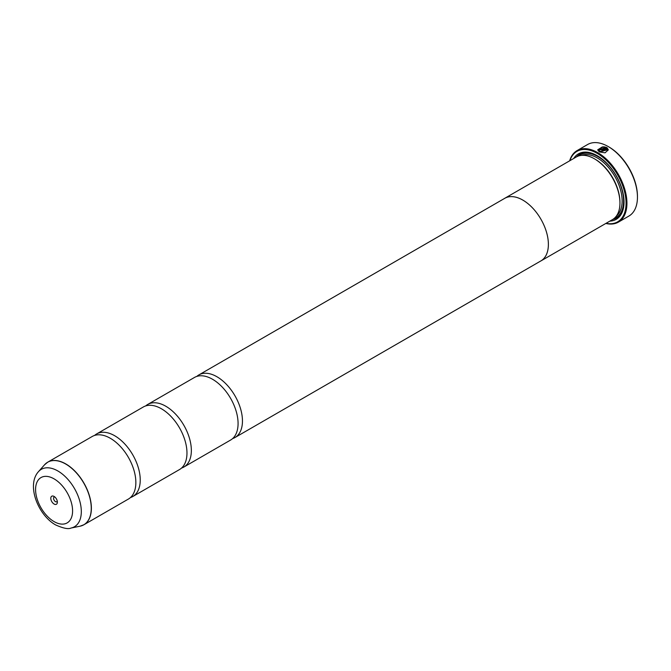 <?xml version="1.0" encoding="UTF-8"?>
<svg xmlns="http://www.w3.org/2000/svg" width="671" height="671" viewBox="0 0 671 671"><rect width="100%" height="100%" fill="white"/><g stroke="black" fill="none" stroke-linecap="round" stroke-linejoin="round"><path stroke-width="1.01" d="M80.025 526.207A36.117 20.851 -120 0 0 90.132 498.981A36.117 20.851 -120 0 0 65.708 464.03A36.117 20.851 -120 0 0 44.554 464.785L38.457 471.671A33.147 19.14 60 0 1 57.874 470.983A33.147 19.14 60 0 1 80.285 503.057A33.147 19.14 60 0 1 71.009 528.043L80.025 526.207L83.892 524.756L128.371 499.073A36.142 20.868 -120 0 0 135.248 475.773A36.142 20.868 -120 0 0 115.848 442.172A36.142 20.868 -120 0 0 110.304 438.272A36.142 20.868 -120 0 0 92.237 436.477L47.758 462.16A36.142 20.868 60 0 1 65.825 463.946A36.142 20.868 60 0 1 89.436 495.794A36.142 20.868 60 0 1 83.892 524.756A36.142 20.868 60 0 1 82.072 525.611M130.434 497.58A36.142 20.868 -120 0 0 132.757 496.54L179.484 469.566A36.142 20.868 -120 0 0 186.362 446.265A36.142 20.868 -120 0 0 166.962 412.665A36.142 20.868 -120 0 0 161.409 408.765A36.142 20.868 -120 0 0 143.342 406.97L96.616 433.952A36.142 20.868 -120 0 0 94.561 435.445M181.539 468.073A36.142 20.868 -120 0 0 183.862 467.041L230.589 440.059A36.142 20.868 -120 0 0 237.467 416.758A36.142 20.868 -120 0 0 218.067 383.158A36.142 20.868 -120 0 0 212.522 379.258A36.142 20.868 -120 0 0 194.456 377.463L147.721 404.445A36.142 20.868 -120 0 0 145.666 405.938M597.693 149.943L602.483 146.991M602.03 150.908L607.138 147.788L601.887 150.816A41.3 23.846 60 0 1 602.633 151.277L606.936 148.803L607.272 149.826L600 151.47L598.75 149.809L600 151.638L607.272 149.91M598.75 149.809L602.483 147.385L602.483 146.823L597.685 149.859L599.245 151.898L605.049 152.829L608.337 149.885L607.138 147.788M607.138 147.956L608.329 149.826M600.755 149.088L601.51 149.482L604.672 147.654L601.51 149.314L600.755 148.92A41.3 23.846 -120 0 0 600 148.551L600 149.767L602.256 149.725L606.383 147.352L603.548 146.773L603.548 147.343L604.672 147.486M608.974 146.991L608.245 146.572L608.974 146.991A40.268 23.25 60 0 1 637.45 196.309L637.45 197.157A41.3 23.846 -120 0 0 608.245 146.572L608.245 146.572A41.3 23.846 -120 0 0 587.595 144.525L577.077 150.598A41.3 23.846 60 0 1 597.735 152.636A41.3 23.846 60 0 1 624.709 189.037A41.3 23.846 60 0 1 618.385 222.135A41.3 23.846 60 0 1 605.829 223.443M618.385 222.135L628.895 216.062A41.3 23.846 -120 0 0 637.45 197.157M54.083 496.439A4.647 2.684 -120 0 0 50.803 498.335A4.647 2.684 -120 0 0 54.083 504.03A4.647 2.684 -120 0 0 57.371 502.134A4.647 2.684 -120 0 0 54.083 496.439L54.083 496.439M54.879 497.01A2.684 1.552 -120 0 0 54.133 497.11A2.684 1.552 -120 0 0 53.722 499.258A2.684 1.552 -120 0 0 55.475 501.623A2.684 1.552 -120 0 0 56.817 501.757A2.684 1.552 -120 0 0 57.278 501.162M606.056 223.309A40.679 23.485 -120 0 0 625.716 197.911A40.679 23.485 -120 0 0 597.291 153.399A40.679 23.485 -120 0 0 569.889 160.679M504.139 198.666A36.159 20.876 60 0 1 504.743 198.297L576.297 156.989A36.159 20.876 60 0 1 594.372 158.775L595.102 159.195A35.127 20.281 60 0 1 595.102 159.203A35.127 20.281 60 0 1 619.945 202.223L619.945 203.061A36.159 20.876 60 0 1 612.455 219.618L540.901 260.927A36.159 20.876 60 0 1 540.281 261.262M595.102 159.203L594.372 158.775A36.159 20.876 60 0 1 619.945 203.061M573.688 158.49A37.811 21.833 60 0 1 597.291 155.739L597.291 155.739A37.811 21.833 60 0 1 624.03 202.055A37.811 21.833 60 0 1 609.847 221.12M576.574 156.829A36.779 21.237 60 0 1 597.66 155.957M132.757 496.54A36.142 20.868 -120 0 0 138.293 467.586A36.142 20.868 -120 0 0 114.682 435.739A36.142 20.868 -120 0 0 96.616 433.952M232.644 438.566A36.142 20.868 -120 0 0 234.967 437.534A36.142 20.868 -120 0 0 240.512 408.572A36.142 20.868 -120 0 0 216.901 376.725A36.142 20.868 -120 0 0 198.834 374.938L504.751 198.314A36.142 20.868 60 0 1 522.818 200.101A36.159 20.876 60 0 1 546.446 231.948A36.159 20.876 60 0 1 540.901 260.927M183.862 467.041A36.142 20.868 -120 0 0 189.407 438.079A36.142 20.868 -120 0 0 165.796 406.232A36.142 20.868 -120 0 0 147.721 404.445M198.834 374.938A36.142 20.868 -120 0 0 196.779 376.431M504.743 198.297A36.159 20.876 60 0 1 522.818 200.084A36.142 20.868 60 0 1 546.429 231.948A36.142 20.868 60 0 1 540.893 260.91L234.967 437.534M624.03 201.627A36.779 21.237 60 0 1 612.732 219.451M569.671 160.805A41.3 23.846 60 0 1 577.077 150.598M603.548 146.941L606.383 147.519M600 148.719A41.3 23.846 60 0 1 600.629 149.029M581.505 155.362A35.127 20.281 60 0 1 597.291 157.937A35.127 20.281 60 0 1 619.761 187.343A35.127 20.281 60 0 1 616.464 215.919M578.209 156.091A36.159 20.876 60 0 1 598.02 156.67A36.159 20.876 60 0 1 622.109 190.195A36.159 20.876 60 0 1 614.183 218.402M54.083 521.602A26.169 15.106 -120 0 0 72.585 510.916A26.169 15.106 -120 0 0 54.083 478.868A26.169 15.106 -120 0 0 35.58 489.553A26.169 15.106 -120 0 0 54.083 521.602M46.098 463.309A36.142 20.868 60 0 1 47.758 462.16L44.554 464.785M71.009 528.043C68.35 529.369 63.208 528.329 55.584 524.907C38.062 515.076 26.236 485.183 38.457 471.671"/></g></svg>
